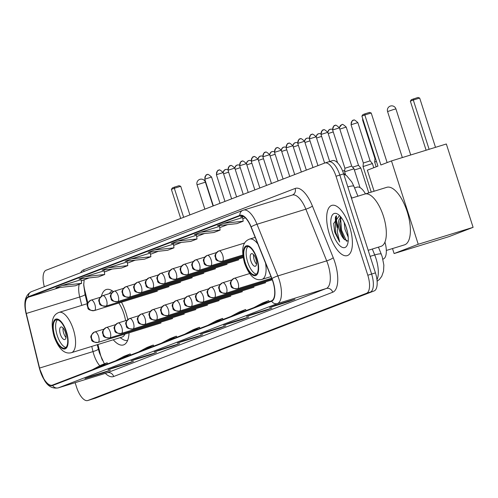 <?xml version="1.0" encoding="UTF-8"?>
<svg xmlns="http://www.w3.org/2000/svg" width="498" height="498" viewBox="0 0 498 498"><rect width="100%" height="100%" fill="white"/><g stroke="black" fill="none" stroke-linecap="round" stroke-linejoin="round"><path stroke-width="0.75" d="M127.768 319.585A29.009 11.89 -107.1 0 0 125.988 312.943A29.009 11.89 -107.1 0 0 121.487 302.205M113.345 291.616A29.009 11.89 -107.1 0 0 106.317 289.5A29.009 11.89 -107.1 0 0 101.411 296.273M97.95 344.492L99.98 352.833A21.893 8.976 -107.1 0 0 101.013 356.5A21.893 8.976 -107.1 0 0 102.389 360.272M83.701 283.773A21.893 8.976 -107.1 0 0 84.872 290.751L87.841 302.952M113.276 339.767A29.009 11.89 -107.1 0 0 123.423 344.94A29.009 11.89 -107.1 0 0 129.057 332.832M384.942 242.109A16.422 6.729 72.9 0 1 383.311 258.997L382.894 259.159M356.935 187.198A16.422 6.729 72.9 0 1 357.11 187.136A16.422 6.729 72.9 0 1 365.47 193.903L386.765 187.323A30.104 12.338 -107.1 0 1 407.177 211.65A30.104 12.338 -107.1 0 1 404.513 244.854L386.33 250.463M336.499 215.777A21.893 8.976 -107.1 0 0 337.383 226.111M95.174 398.226A16.422 6.729 -107.1 0 0 95.361 398.176A16.422 6.729 -107.1 0 0 95.535 398.114L374.16 290.925A16.422 6.729 -107.1 0 0 375.436 272.873L343.657 173.889A16.422 6.729 -107.1 0 0 332.521 160.624A16.422 6.729 -107.1 0 0 332.347 160.686M75.123 382.682L76.592 387.263A16.422 6.729 -107.1 0 0 87.723 400.535A16.422 6.729 -107.1 0 0 87.903 400.473L366.528 293.278A16.422 6.729 -107.1 0 0 367.804 275.232L336.026 176.248L339.841 175.072A16.422 6.729 -107.1 0 0 328.705 161.8A16.422 6.729 -107.1 0 0 328.531 161.862A16.422 6.729 -107.1 0 1 328.705 161.8A16.422 6.729 -107.1 0 1 339.841 175.072L371.62 274.056L339.841 175.072L343.657 173.889M366.528 293.278L370.344 292.102A16.422 6.729 -107.1 0 0 371.62 274.056A16.422 6.729 -107.1 0 1 370.344 292.102L91.719 399.296L374.16 290.925M95.361 398.176L91.539 399.352A16.422 6.729 -107.1 0 0 91.719 399.296A16.422 6.729 -107.1 0 1 91.539 399.352A16.422 6.729 -107.1 0 1 91.358 399.402M349.608 226.627A26.27 10.769 -107.1 0 0 331.793 205.394A26.27 10.769 -107.1 0 0 329.464 234.377A26.27 10.769 -107.1 0 0 347.28 255.605A26.27 10.769 -107.1 0 0 349.608 226.627A26.27 10.769 -107.1 0 0 331.793 205.394A26.27 10.769 -107.1 0 0 329.464 234.377A26.27 10.769 -107.1 0 0 347.28 255.605A26.27 10.769 -107.1 0 0 349.608 226.627M272.873 281.563A17.517 7.177 72.9 0 1 271.51 300.817L52.471 385.085A17.517 7.177 72.9 0 1 52.278 385.147A17.517 7.177 72.9 0 1 39.579 368.059L26.288 313.472A17.517 7.177 72.9 0 1 28.479 297.15L239.974 215.783A17.517 7.177 72.9 0 1 240.161 215.721A17.517 7.177 72.9 0 1 251.004 227.02L271.84 278.706A17.517 7.177 72.9 0 1 272.873 281.563M273.041 281.495A17.953 7.358 -107.1 0 0 271.983 278.569L251.148 226.883A17.953 7.358 -107.1 0 0 239.837 215.373L28.342 296.733A17.953 7.358 -107.1 0 0 26.101 313.46L39.386 368.053A17.953 7.358 -107.1 0 0 52.601 385.502L271.647 301.234A17.953 7.358 -107.1 0 0 273.041 281.495M85.457 378.38A4.376 3.99 -111 0 1 85.226 378.48A4.376 3.99 -111 0 1 84.99 378.561L104.076 372.672L110.369 370.251L91.283 376.139L84.99 378.561M103.933 372.236L104.076 372.672M108.533 369.504A4.376 3.99 -111 0 1 108.303 369.597A4.376 3.99 -111 0 1 108.072 369.678L127.152 363.795L133.445 361.374L114.366 367.256L108.072 369.678M127.015 363.359L127.152 363.795M131.609 360.627A4.376 3.99 -111 0 1 131.385 360.72A4.376 3.99 -111 0 1 131.148 360.801L150.234 354.912L156.528 352.491L137.442 358.379L131.148 360.801M150.091 354.476L150.234 354.912M154.691 351.744A4.376 3.99 -111 0 1 154.461 351.843A4.376 3.99 -111 0 1 154.231 351.924L173.31 346.035L179.604 343.614L160.524 349.503L154.231 351.924M173.173 345.6L173.31 346.035M270.084 307.353A4.376 3.99 -111 0 1 269.86 307.447A4.376 3.99 -111 0 1 269.623 307.527L288.703 301.645L295.003 299.223L275.917 305.106L269.623 307.527M288.566 301.209L288.703 301.645M247.008 316.23A4.376 3.99 -111 0 1 246.778 316.33A4.376 3.99 -111 0 1 246.547 316.411L265.627 310.522L271.92 308.1L252.841 313.989L246.547 316.411M265.484 310.086L265.627 310.522M223.926 325.107A4.376 3.99 -111 0 1 223.702 325.206A4.376 3.99 -111 0 1 223.465 325.287L242.551 319.399L248.844 316.977L229.759 322.866L223.465 325.287M242.408 318.963L242.551 319.399M200.85 333.99A4.376 3.99 -111 0 1 200.619 334.083A4.376 3.99 -111 0 1 200.389 334.164L219.469 328.282L225.762 325.86L206.682 331.743L200.389 334.164M219.332 327.84L219.469 328.282M177.767 342.867A4.376 3.99 -111 0 1 177.543 342.96A4.376 3.99 -111 0 1 177.307 343.047L196.393 337.158L202.686 334.737L183.6 340.626L177.307 343.047M196.249 336.723L196.393 337.158M336.026 176.248A16.422 6.729 -107.1 0 0 324.889 162.977A16.422 6.729 -107.1 0 0 324.715 163.039L46.084 270.227A16.422 6.729 -107.1 0 0 44.341 286.705M127.233 261.917L108.34 267.731L102.046 270.153L121.5 268.03L127.793 265.608L127.233 261.904M104.157 270.794L85.264 276.608L78.964 279.029L98.423 276.907L104.717 274.485L104.15 270.781M81.074 279.677L62.182 285.491L55.888 287.912L75.341 285.784L81.635 283.362L81.074 279.658M196.473 235.28L177.574 241.094L171.281 243.516L190.74 241.393L197.034 238.972L196.467 235.268M219.55 226.403L200.657 232.217L194.363 234.639L213.816 232.516L220.11 230.095L219.55 226.391M242.632 217.526L223.733 223.341L217.439 225.762L236.899 223.633L243.192 221.212L242.626 217.508M242.806 216.001L240.522 216.879L243.752 216.53M150.315 253.04L131.416 258.854L125.123 261.276L144.582 259.153L150.875 256.731L150.309 253.028M154.498 249.971L148.205 252.393L167.658 250.27L173.951 247.848L173.578 244.088L154.498 249.971L173.951 247.848M191.008 331.786L199.455 327.273L199.991 328.331M184.708 334.208L193.162 329.695L199.455 327.273M214.084 322.909L222.531 318.396L223.067 319.455M207.791 325.331L216.238 320.818L222.531 318.396M237.166 314.026L245.614 309.519L246.149 310.571M230.867 316.448L239.32 311.941L245.614 309.519M260.242 305.15L268.69 300.636L269.225 301.695M253.949 307.571L262.396 303.058L268.69 300.636M167.926 340.663L176.373 336.156L176.908 337.208M161.632 343.085L170.079 338.578L176.373 336.156M144.85 349.546L153.297 345.033L153.832 346.085M138.556 351.968L147.003 347.455L153.297 345.033M121.767 358.423L130.215 353.91L130.75 354.968M115.474 360.845L123.921 356.331L130.215 353.91M98.691 367.3L107.138 362.787L107.674 363.845M92.398 369.721L100.845 365.208L107.138 362.787M177.574 241.094L197.034 238.972M200.657 232.217L220.11 230.095M223.733 223.341L243.192 221.212M131.416 258.854L150.875 256.731M108.34 267.731L127.793 265.608M85.264 276.608L104.717 274.485M62.182 285.491L81.635 283.362M368.19 250.301L380.995 246.348A27.365 11.217 -107.1 0 0 383.423 216.163A27.365 11.217 -107.1 0 0 364.866 194.046L351.457 198.185M348.22 237.197L344.946 229.192L344.205 222.432M347.548 232.323L346.116 227.076M339.505 215.547L333.66 223.527L334.843 232.417L339.661 241.997L337.252 231.62L338.248 222.861A12.369 5.073 -107.1 0 0 339.568 230.854A12.369 5.073 -107.1 0 0 344.056 239.121L343.869 238.866M338.248 222.861L338.995 219.643L340.968 217.178M348.152 241.287L344.056 239.121L340.402 230.593L339.661 223.876L340.508 219.176L341.354 217.676M346.378 227.866A17.841 7.314 -107.1 0 0 337.98 214.302A17.841 7.314 -107.1 0 0 332.695 233.132A17.841 7.314 -107.1 0 0 347.374 244.761A17.841 7.314 -107.1 0 0 346.378 227.866M339.661 241.997L335.552 232.199L335.384 217.402L335.945 216.194M346.54 241.256L341.609 230.331L340.663 218.815M334.569 231.533L333.666 223.372M344.56 239.731L340.85 230.568L339.723 222.743M340.103 217.844L340.427 216.53M256.657 258.53A14.778 6.057 -107.1 0 0 246.635 246.585A14.778 6.057 -107.1 0 0 245.327 262.888A14.778 6.057 -107.1 0 0 255.35 274.834A14.778 6.057 -107.1 0 0 256.657 258.53M247.923 246.522A14.778 6.057 -107.1 0 0 247.711 262.153A14.778 6.057 -107.1 0 0 256.451 274.161M255.897 259.004A6.567 2.695 -107.1 0 0 251.44 253.7A6.567 2.695 -107.1 0 0 250.861 260.94A6.567 2.695 -107.1 0 0 255.312 266.249A6.567 2.695 -107.1 0 0 255.897 259.004M253.575 254.683A6.567 2.695 -107.1 0 0 254.198 259.912A6.567 2.695 -107.1 0 0 256.52 264.233M426.114 150.228L410.352 101.156L411.392 99.656L417.978 97.465L419.683 98.056L435.507 147.333M387.133 162.585L371.215 113.009L364.822 114.976L380.883 164.994L391.478 160.916L446.339 143.99L473.1 227.343L448.972 236.631L394.111 253.55L392.505 248.558M374.104 191.232L367.35 170.198L377.945 166.12L361.884 116.109L364.822 114.976L365.022 113.805L362.924 114.608L361.884 116.109M394.111 253.55L418.239 244.269L473.1 227.343M391.478 160.916L418.239 244.269M419.683 98.056L413.29 100.023L429.114 149.307M413.489 98.853L413.29 100.023L410.352 101.156M365.022 113.805L369.51 112.417L371.215 113.009M66.153 331.817A14.778 6.057 -107.1 0 0 56.131 319.878A14.778 6.057 -107.1 0 0 54.824 336.181A14.778 6.057 -107.1 0 0 64.846 348.121A14.778 6.057 -107.1 0 0 66.153 331.817M57.419 319.809A14.778 6.057 -107.1 0 0 57.208 335.44A14.778 6.057 -107.1 0 0 65.941 347.448M120.124 337.656L122.52 339.2A25.89 10.614 -107.1 0 0 127.631 340.377M87.58 303.587L59.044 312.389A21.072 8.64 72.9 0 1 73.337 329.421A21.072 8.64 72.9 0 1 71.469 352.665L122.035 337.065A21.072 8.64 -107.1 0 0 124.942 334.102M125.583 320.675A21.072 8.64 -107.1 0 0 123.902 313.821A21.072 8.64 -107.1 0 0 118.841 303.021M112.367 290.9A25.89 10.614 -107.1 0 0 109.379 293.596M65.387 332.297A6.567 2.695 -107.1 0 0 60.937 326.987A6.567 2.695 -107.1 0 0 60.351 334.233A6.567 2.695 -107.1 0 0 64.808 339.536A6.567 2.695 -107.1 0 0 65.387 332.297M63.065 327.97A6.567 2.695 -107.1 0 0 63.694 333.199A6.567 2.695 -107.1 0 0 66.016 337.526M183.644 217.309L174.319 188.269L171.38 189.396L180.706 218.441M189.894 214.906L180.712 186.296L174.319 188.269L174.518 187.092L172.42 187.902L171.38 189.396M174.518 187.092L179 185.71L180.712 186.296M376.177 166.799L374.664 162.093L376.438 161.42M362.787 118.916A3.561 3.243 69 0 0 362.974 120.18L362.687 120.311L374.963 158.551L375.448 158.345M371.24 192.11L363.042 166.569L372.423 163.556L373.761 167.733M353.362 120.311A3.561 3.243 69 0 0 353.169 120.379A3.561 3.243 69 0 0 351.351 124.656L351.065 124.786L363.341 163.02L370.114 160.848L372.423 163.556M354.377 169.967L360.795 168.025L368.775 192.875M352.596 167.147L358.492 165.317L360.795 168.025M344.031 174.02L345.207 173.64M342.63 171.063L344.734 170.391M345.643 175.01L344.616 171.804L353.997 168.797L360.042 187.628M334.942 125.552A3.561 3.243 69 0 0 334.749 125.614A3.561 3.243 69 0 0 332.925 129.891L332.639 130.022L344.915 168.262L351.694 166.089L353.997 168.797M382.887 259.128L383.311 258.997M376.98 279.801A21.893 8.976 -107.1 0 0 375.996 258.53A21.893 8.976 -107.1 0 0 374.708 254.957L370.139 256.364M375.436 272.873L367.804 275.232M95.535 398.114L87.903 400.473M378.436 247.139L381.306 254.266A10.95 2.011 158 0 0 374.708 254.957L372.317 249.031M351.781 198.086L350.038 193.759M343.632 173.814L346.776 175.875L351.793 181.969L353.935 186.364A10.95 2.011 158 0 0 347.834 186.906M39.579 368.059L93.008 351.576A17.517 7.177 -107.1 0 0 93.836 354.514A17.517 7.177 -107.1 0 0 99.787 365.775M91.75 346.409L93.008 351.576A9.854 1.313 -13.7 0 0 98.336 349.048L99.438 352.951L104.381 363.851M113.681 376.507A5.472 4.992 69 0 0 107.238 372.765L326.277 288.504A21.893 8.976 -107.1 0 0 327.983 264.432A21.893 8.976 -107.1 0 0 326.694 260.865L305.859 209.179A21.893 8.976 -107.1 0 0 292.301 195.054L292.357 195.035A5.472 4.992 69 0 0 295.158 188.456A27.365 11.217 72.9 0 1 312.402 206.004L333.237 257.69A27.365 11.217 72.9 0 1 332.72 292.239L113.681 376.507A27.365 11.217 72.9 0 1 105.339 373.363M106.759 372.915A21.893 8.976 -107.1 0 0 107.002 372.853A21.893 8.976 -107.1 0 0 107.238 372.765L58.391 387.836A21.893 8.976 72.9 0 1 58.148 387.917L107.145 372.803M292.301 195.054L242.918 210.305A5.472 4.992 69 0 1 243.211 210.206A21.893 8.976 72.9 0 1 243.447 210.125A21.893 8.976 72.9 0 1 257.005 224.249L277.84 275.936A21.893 8.976 72.9 0 1 279.129 279.502A21.893 8.976 72.9 0 1 277.43 303.568A5.472 4.992 -111 0 1 271.647 301.234M271.983 278.569A5.472 1.002 158 0 1 277.84 275.936L326.694 260.865A5.472 1.002 -22 0 0 333.237 257.69M28.342 296.733A5.472 4.992 -111 0 1 31.424 291.672L242.918 210.305A5.472 4.992 69 0 0 239.837 215.373M26.101 313.46A5.472 0.728 166.3 0 1 26.021 313.373L39.311 367.966L44.465 380.372C47.901 386.299 52.464 388.814 58.148 387.917M312.402 206.004A5.472 1.002 -22 0 1 305.859 209.179L257.005 224.249A5.472 1.002 158 0 0 251.148 226.883M52.601 385.502A5.472 4.992 69 0 0 58.391 387.836L277.43 303.568L326.277 288.504A5.472 4.992 69 0 1 332.72 292.239M80.589 272.755A27.365 11.217 72.9 0 1 83.67 269.816L295.158 188.456M83.95 271.466A5.472 4.992 69 0 0 83.67 269.816M28.479 297.15L59.822 287.483M81.255 280.866L81.909 280.667A17.517 7.177 -107.1 0 0 81.28 280.997M79.238 284.29A17.517 7.177 -107.1 0 0 79.717 296.989L81.759 305.386M26.288 313.472L79.717 296.989A9.854 1.313 -13.7 0 0 85.052 294.461L87.293 303.674M239.974 215.783L240.353 215.671M245.315 217.807L242.819 218.765L245.327 217.819M227.486 224.66L219.736 227.642L227.555 224.654M204.404 233.543L196.66 236.519M181.328 242.42L173.578 245.402M158.246 251.297L150.502 254.279L158.32 251.291M135.17 260.18L127.426 263.156L135.244 260.168M112.087 269.057L104.343 272.039M89.011 277.934L81.909 280.667A9.854 8.983 69 0 0 82.431 280.486L89.086 277.928M336.007 216.138A21.893 8.976 -107.1 0 0 337.208 227.611M245.016 263.012A15.6 6.393 -107.1 0 0 255.76 275.556A15.6 6.393 -107.1 0 0 256.974 258.406A15.6 6.393 -107.1 0 0 246.224 245.863A15.6 6.393 -107.1 0 0 245.016 263.012M265.54 263.075A21.072 8.64 72.9 0 1 261.973 279.372C257.815 280.486 250.693 279.895 244.574 263.212C239.613 244.537 245.688 240.596 249.554 239.102A21.072 8.64 72.9 0 1 257.864 244.032M410.713 154.984L395.91 108.881L393.42 109.572L387.575 111.558L402.34 157.561M54.506 336.299A15.6 6.393 -107.1 0 0 65.257 348.849A15.6 6.393 -107.1 0 0 66.464 331.699A15.6 6.393 -107.1 0 0 55.72 319.15A15.6 6.393 -107.1 0 0 54.506 336.299M213.051 205.998L205.406 182.175L197.42 184.69L197.065 184.851L204.865 209.148M237.614 288.709A5.472 2.241 -107.1 0 0 238.038 282.696A5.472 2.241 -107.1 0 0 234.328 278.27A5.472 2.241 -107.1 0 0 234.265 278.295A5.472 4.992 69 0 0 233.973 278.394A5.472 4.992 69 0 0 231.165 284.974A5.472 4.992 -111 0 0 237.614 288.709A5.472 2.241 -107.1 0 1 237.552 288.734C233.164 288.703 230.972 287.738 230.985 285.833C231.147 283.885 227.96 283.35 233.973 278.394L249.654 273.545M237.459 288.753A5.472 2.241 -107.1 0 0 237.552 288.734L271.64 278.214M225.986 293.185A5.472 2.241 -107.1 0 0 226.416 287.165A5.472 2.241 -107.1 0 0 222.699 282.746A5.472 2.241 -107.1 0 0 222.643 282.764A5.472 4.992 69 0 0 222.351 282.864A5.472 4.992 69 0 0 219.543 289.444A5.472 4.992 -111 0 0 225.986 293.185A5.472 2.241 -107.1 0 1 225.93 293.204C221.535 293.173 219.35 292.208 219.363 290.309C219.525 288.354 216.337 287.825 222.351 282.864L231.782 279.944M351.351 124.656L357.838 122.608C355.124 120.13 353.711 119.346 353.599 120.242L353.169 120.379C352.516 119.744 351.812 121.213 351.065 124.786M225.837 293.229A5.472 2.241 -107.1 0 0 225.93 293.204L271.958 279.005M214.364 297.655A5.472 2.241 -107.1 0 0 214.787 291.635A5.472 2.241 -107.1 0 0 211.077 287.215A5.472 2.241 -107.1 0 0 211.021 287.234A5.472 4.992 69 0 0 210.729 287.334A5.472 4.992 69 0 0 207.921 293.92A5.472 4.992 -111 0 0 214.364 297.655A5.472 2.241 -107.1 0 1 214.308 297.673C209.913 297.642 207.728 296.677 207.741 294.779C207.903 292.83 204.715 292.295 210.729 287.334L220.16 284.414M339.81 129.094L346.216 127.083C343.502 124.606 342.089 123.815 341.977 124.712L341.547 124.849A3.561 3.243 69 0 0 339.555 128.291M341.74 124.78A3.561 3.243 69 0 0 341.547 124.849L339.319 127.581M214.215 297.698A5.472 2.241 -107.1 0 0 214.308 297.673L272.263 279.795M202.742 302.124A5.472 2.241 -107.1 0 0 203.165 296.111A5.472 2.241 -107.1 0 0 199.455 291.685A5.472 2.241 -107.1 0 0 199.393 291.71A5.472 4.992 69 0 0 199.1 291.809A5.472 4.992 69 0 0 196.299 298.389A5.472 4.992 -111 0 0 202.742 302.124A5.472 2.241 -107.1 0 1 202.68 302.149C198.291 302.118 196.1 301.153 196.119 299.248C196.274 297.3 193.093 296.764 199.1 291.809L208.531 288.884M328.188 133.564L333.243 131.908M330.118 129.256A3.561 3.243 69 0 0 329.925 129.318A3.561 3.243 69 0 0 327.933 132.761M202.593 302.168A5.472 2.241 -107.1 0 0 202.68 302.149L265.652 282.721M191.12 306.6A5.472 2.241 -107.1 0 0 191.543 300.58A5.472 2.241 -107.1 0 0 187.833 296.161A5.472 2.241 -107.1 0 0 187.771 296.179A5.472 4.992 69 0 0 187.478 296.279A5.472 4.992 69 0 0 184.677 302.859A5.472 4.992 -111 0 0 191.12 306.6A5.472 2.241 -107.1 0 1 191.058 306.619C186.669 306.587 184.478 305.623 184.497 303.724C184.652 301.769 181.465 301.24 187.478 296.279L196.909 293.359M316.566 138.033L321.621 136.384M318.49 133.725A3.561 3.243 69 0 0 318.303 133.794A3.561 3.243 69 0 0 316.311 137.23M190.964 306.644A5.472 2.241 -107.1 0 0 191.058 306.619L254.03 287.19M179.492 311.069A5.472 2.241 -107.1 0 0 179.921 305.05A5.472 2.241 -107.1 0 0 176.211 300.63A5.472 2.241 -107.1 0 0 176.149 300.649A5.472 4.992 69 0 0 175.856 300.748A5.472 4.992 69 0 0 173.049 307.334A5.472 4.992 -111 0 0 179.492 311.069A5.472 2.241 -107.1 0 1 179.436 311.088C175.041 311.057 172.856 310.092 172.868 308.194C173.03 306.245 169.843 305.71 175.856 300.748L185.287 297.829M304.944 142.509L309.999 140.853M306.868 138.195A3.561 3.243 69 0 0 306.681 138.263A3.561 3.243 69 0 0 304.683 141.706M179.342 311.113A5.472 2.241 -107.1 0 0 179.436 311.088L242.408 291.666M167.87 315.539A5.472 2.241 -107.1 0 0 168.299 309.526A5.472 2.241 -107.1 0 0 164.583 305.1A5.472 2.241 -107.1 0 0 164.527 305.125A5.472 4.992 69 0 0 164.234 305.224A5.472 4.992 69 0 0 161.427 311.804A5.472 4.992 -111 0 0 167.87 315.539A5.472 2.241 -107.1 0 1 167.814 315.564C163.419 315.533 161.234 314.568 161.246 312.663C161.408 310.715 158.221 310.179 164.234 305.224L173.665 302.298M293.322 146.978L298.377 145.323M295.246 142.671A3.561 3.243 69 0 0 295.053 142.733A3.561 3.243 69 0 0 293.061 146.175M167.72 315.583A5.472 2.241 -107.1 0 0 167.814 315.564L230.786 296.136M156.248 320.015A5.472 2.241 -107.1 0 0 156.671 313.995A5.472 2.241 -107.1 0 0 152.961 309.575A5.472 2.241 -107.1 0 0 152.905 309.594A5.472 4.992 69 0 0 152.612 309.694A5.472 4.992 69 0 0 149.805 316.274A5.472 4.992 -111 0 0 156.248 320.015A5.472 2.241 -107.1 0 1 156.185 320.033C151.797 320.002 149.612 319.037 149.624 317.139C149.786 315.184 146.599 314.655 152.612 309.694L162.043 306.774M281.694 151.448L286.748 149.798M283.623 147.14A3.561 3.243 69 0 0 283.43 147.209A3.561 3.243 69 0 0 281.438 150.645M156.098 320.058A5.472 2.241 -107.1 0 0 156.185 320.033L219.157 300.605M144.625 324.484A5.472 2.241 -107.1 0 0 145.049 318.465A5.472 2.241 -107.1 0 0 141.339 314.045A5.472 2.241 -107.1 0 0 141.276 314.064A5.472 4.992 69 0 0 140.984 314.163A5.472 4.992 69 0 0 138.183 320.749A5.472 4.992 -111 0 0 144.625 324.484A5.472 2.241 -107.1 0 1 144.563 324.503C140.175 324.472 137.983 323.507 138.002 321.608C138.158 319.66 134.97 319.125 140.984 314.163L150.415 311.244M270.072 155.924L275.126 154.268M272.001 151.61A3.561 3.243 69 0 0 271.808 151.678A3.561 3.243 69 0 0 269.816 155.121M144.476 324.528A5.472 2.241 -107.1 0 0 144.563 324.503L207.535 305.081M133.003 328.954A5.472 2.241 -107.1 0 0 133.427 322.941A5.472 2.241 -107.1 0 0 129.717 318.515A5.472 2.241 -107.1 0 0 129.654 318.539A5.472 4.992 69 0 0 129.362 318.639A5.472 4.992 69 0 0 126.554 325.219A5.472 4.992 -111 0 0 133.003 328.954A5.472 2.241 -107.1 0 1 132.941 328.979C128.552 328.948 126.361 327.983 126.374 326.078C126.536 324.13 123.348 323.594 129.362 318.639L138.793 315.713M258.45 160.393L263.504 158.738M260.373 156.086A3.561 3.243 69 0 0 260.186 156.148A3.561 3.243 69 0 0 258.194 159.59M132.848 328.997A5.472 2.241 -107.1 0 0 132.941 328.979L195.913 309.551M121.375 333.43A5.472 2.241 -107.1 0 0 121.805 327.41A5.472 2.241 -107.1 0 0 118.088 322.99A5.472 2.241 -107.1 0 0 118.032 323.009A5.472 4.992 69 0 0 117.74 323.109A5.472 4.992 69 0 0 114.932 329.688A5.472 4.992 -111 0 0 121.375 333.43A5.472 2.241 -107.1 0 1 121.319 333.448C116.924 333.417 114.739 332.452 114.752 330.554C114.914 328.599 111.726 328.07 117.74 323.109L127.171 320.189M246.827 164.863L251.882 163.213M248.751 160.555A3.561 3.243 69 0 0 248.564 160.624A3.561 3.243 69 0 0 246.566 164.06M121.226 333.473A5.472 2.241 -107.1 0 0 121.319 333.448L184.291 314.02M109.753 337.899A5.472 2.241 -107.1 0 0 110.176 331.88A5.472 2.241 -107.1 0 0 106.466 327.46A5.472 2.241 -107.1 0 0 106.41 327.479A5.472 4.992 69 0 0 106.118 327.578A5.472 4.992 69 0 0 103.31 334.164A5.472 4.992 -111 0 0 109.753 337.899A5.472 2.241 -107.1 0 1 109.697 337.918C105.302 337.887 103.117 336.922 103.13 335.023C103.291 333.075 100.104 332.54 106.118 327.578L115.548 324.659M235.199 169.339L240.26 167.683M237.129 165.025A3.561 3.243 69 0 0 236.936 165.093A3.561 3.243 69 0 0 234.944 168.536M109.604 337.943A5.472 2.241 -107.1 0 0 109.697 337.918L172.663 318.496M98.131 342.369A5.472 2.241 -107.1 0 0 98.554 336.355A5.472 2.241 -107.1 0 0 94.844 331.929A5.472 2.241 -107.1 0 0 94.782 331.954A5.472 4.992 69 0 0 94.489 332.054A5.472 4.992 69 0 0 91.688 338.634A5.472 4.992 -111 0 0 98.131 342.369A5.472 2.241 -107.1 0 1 98.069 342.394C93.68 342.363 91.489 341.398 91.508 339.493C91.663 337.544 88.482 337.009 94.489 332.054L103.92 329.128M223.577 173.808L228.632 172.152M225.507 169.501A3.561 3.243 69 0 0 225.314 169.563A3.561 3.243 69 0 0 223.322 173.005M97.982 342.412A5.472 2.241 -107.1 0 0 98.069 342.394L161.041 322.965M332.925 129.891L339.412 127.849C336.704 125.372 335.291 124.581 335.179 125.484L334.749 125.614C334.096 124.979 333.392 126.448 332.639 130.022M222.301 261.357A5.472 2.241 -107.1 0 0 222.724 255.337A5.472 2.241 -107.1 0 0 219.014 250.917A5.472 2.241 -107.1 0 0 218.952 250.936A5.472 4.992 69 0 0 218.659 251.036A5.472 4.992 69 0 0 215.858 257.615A5.472 4.992 -111 0 0 222.301 261.357A5.472 2.241 -107.1 0 1 222.239 261.375C217.85 261.344 215.659 260.379 215.678 258.481C215.833 256.532 212.646 255.997 218.659 251.036L244.699 242.993M222.145 261.4A5.472 2.241 -107.1 0 0 222.239 261.375L242.819 255.026M321.303 134.367L327.79 132.319C325.082 129.841 323.669 129.057 323.551 129.953L323.127 130.09A3.561 3.243 69 0 0 321.303 134.367L321.017 134.497L329.688 161.495M323.314 130.022A3.561 3.243 69 0 0 323.127 130.09C322.474 129.455 321.77 130.924 321.017 134.497M210.673 265.826A5.472 2.241 -107.1 0 0 211.102 259.813A5.472 2.241 -107.1 0 0 207.392 255.387A5.472 2.241 -107.1 0 0 207.33 255.406A5.472 4.992 69 0 0 207.037 255.511A5.472 4.992 69 0 0 204.23 262.091A5.472 4.992 -111 0 0 210.673 265.826A5.472 2.241 -107.1 0 1 210.617 265.851C206.228 265.82 204.037 264.849 204.049 262.95C204.211 261.002 201.024 260.466 207.037 255.511L216.468 252.586M210.523 265.87A5.472 2.241 -107.1 0 0 210.617 265.851L242.918 255.885M309.681 138.836L316.168 136.794C313.454 134.317 312.041 133.526 311.929 134.423L311.505 134.56A3.561 3.243 69 0 0 309.681 138.836L309.395 138.967L317.954 165.641M311.692 134.491A3.561 3.243 69 0 0 311.505 134.56C310.845 133.925 310.142 135.394 309.395 138.967M199.051 270.302A5.472 2.241 -107.1 0 0 199.48 264.282A5.472 2.241 -107.1 0 0 195.764 259.863A5.472 2.241 -107.1 0 0 195.708 259.881A5.472 4.992 69 0 0 195.415 259.981A5.472 4.992 69 0 0 192.608 266.561A5.472 4.992 -111 0 0 199.051 270.302A5.472 2.241 -107.1 0 1 198.995 270.321C194.6 270.29 192.415 269.325 192.427 267.42C192.589 265.471 189.402 264.942 195.415 259.981L204.846 257.061M198.901 270.346A5.472 2.241 -107.1 0 0 198.995 270.321L243.036 256.731M298.053 143.306L304.546 141.264C301.832 138.786 300.419 137.996 300.306 138.898L299.877 139.029A3.561 3.243 69 0 0 298.053 143.306L297.767 143.436L306.332 170.111M300.07 138.967A3.561 3.243 69 0 0 299.877 139.029C299.223 138.394 298.52 139.863 297.767 143.436M187.429 274.772A5.472 2.241 -107.1 0 0 187.852 268.752A5.472 2.241 -107.1 0 0 184.142 264.332A5.472 2.241 -107.1 0 0 184.086 264.351A5.472 4.992 69 0 0 183.793 264.45A5.472 4.992 69 0 0 180.986 271.03A5.472 4.992 -111 0 0 187.429 274.772A5.472 2.241 -107.1 0 1 187.373 274.79C182.978 274.759 180.793 273.794 180.805 271.896C180.967 269.947 177.78 269.412 183.793 264.45L193.224 261.531M187.279 274.815A5.472 2.241 -107.1 0 0 187.373 274.79L243.173 257.578M286.431 147.782L292.924 145.733C290.209 143.256 288.796 142.472 288.684 143.368L288.255 143.505A3.561 3.243 69 0 0 286.431 147.782L286.145 147.912L294.71 174.58M288.448 143.436A3.561 3.243 69 0 0 288.255 143.505C287.601 142.87 286.898 144.339 286.145 147.912M175.806 279.241A5.472 2.241 -107.1 0 0 176.23 273.228A5.472 2.241 -107.1 0 0 172.52 268.802A5.472 2.241 -107.1 0 0 172.457 268.82A5.472 4.992 69 0 0 172.165 268.926A5.472 4.992 69 0 0 169.364 275.506A5.472 4.992 -111 0 0 175.806 279.241A5.472 2.241 -107.1 0 1 175.744 279.266C171.356 279.235 169.164 278.264 169.183 276.365C169.339 274.417 166.158 273.881 172.165 268.926L181.596 266M175.657 279.285A5.472 2.241 -107.1 0 0 175.744 279.266L238.716 259.838M274.809 152.251L281.295 150.209C278.587 147.732 277.174 146.941 277.062 147.838L276.633 147.974A3.561 3.243 69 0 0 274.809 152.251L274.523 152.382L283.088 179.056M276.82 147.906A3.561 3.243 69 0 0 276.633 147.974C275.979 147.34 275.276 148.809 274.523 152.382M164.184 283.717A5.472 2.241 -107.1 0 0 164.608 277.697A5.472 2.241 -107.1 0 0 160.898 273.278A5.472 2.241 -107.1 0 0 160.835 273.296A5.472 4.992 69 0 0 160.543 273.396A5.472 4.992 69 0 0 157.742 279.976A5.472 4.992 -111 0 0 164.184 283.717A5.472 2.241 -107.1 0 1 164.122 283.736C159.734 283.704 157.542 282.74 157.561 280.835C157.717 278.886 154.529 278.357 160.543 273.396L169.974 270.476M164.029 283.76A5.472 2.241 -107.1 0 0 164.122 283.736L227.094 264.307M263.187 156.721L269.673 154.679C266.965 152.201 265.552 151.411 265.434 152.313L265.011 152.444A3.561 3.243 69 0 0 263.187 156.721L262.9 156.851L271.46 183.525M265.197 152.382A3.561 3.243 69 0 0 265.011 152.444C264.357 151.809 263.654 153.278 262.9 156.851M152.556 288.186A5.472 2.241 -107.1 0 0 152.986 282.167A5.472 2.241 -107.1 0 0 149.276 277.747A5.472 2.241 -107.1 0 0 149.213 277.766A5.472 4.992 69 0 0 148.921 277.865A5.472 4.992 69 0 0 146.113 284.445A5.472 4.992 -111 0 0 152.556 288.186A5.472 2.241 -107.1 0 1 152.5 288.205C148.105 288.174 145.92 287.209 145.933 285.31C146.095 283.362 142.907 282.827 148.921 277.865L158.352 274.946M152.407 288.23A5.472 2.241 -107.1 0 0 152.5 288.205L215.472 268.783M251.565 161.196L258.051 159.148C255.337 156.671 253.924 155.886 253.812 156.783L253.382 156.92A3.561 3.243 69 0 0 251.565 161.196L251.278 161.327L259.838 187.995M253.575 156.851A3.561 3.243 69 0 0 253.382 156.92C252.729 156.285 252.025 157.754 251.278 161.327M140.934 292.656A5.472 2.241 -107.1 0 0 141.364 286.643A5.472 2.241 -107.1 0 0 137.647 282.217A5.472 2.241 -107.1 0 0 137.591 282.235A5.472 4.992 69 0 0 137.299 282.341A5.472 4.992 69 0 0 134.491 288.921A5.472 4.992 -111 0 0 140.934 292.656A5.472 2.241 -107.1 0 1 140.878 292.681C136.483 292.65 134.298 291.679 134.311 289.78C134.472 287.832 131.285 287.296 137.299 282.341L146.729 279.415M140.785 292.7A5.472 2.241 -107.1 0 0 140.878 292.681L203.85 273.253M239.936 165.666L246.429 163.624C243.715 161.147 242.302 160.356 242.19 161.252L241.76 161.389A3.561 3.243 69 0 0 239.936 165.666L239.65 165.797L248.216 192.471M241.953 161.321A3.561 3.243 69 0 0 241.76 161.389C241.107 160.754 240.403 162.224 239.65 165.797M129.312 297.132A5.472 2.241 -107.1 0 0 129.735 291.112A5.472 2.241 -107.1 0 0 126.025 286.692A5.472 2.241 -107.1 0 0 125.969 286.711A5.472 4.992 69 0 0 125.677 286.811A5.472 4.992 69 0 0 122.869 293.39A5.472 4.992 -111 0 0 129.312 297.132A5.472 2.241 -107.1 0 1 129.25 297.15C124.861 297.119 122.67 296.154 122.689 294.25C122.85 292.301 119.663 291.772 125.677 286.811L135.107 283.891M129.163 297.175A5.472 2.241 -107.1 0 0 129.25 297.15L192.222 277.722M228.314 170.135L234.801 168.094C232.093 165.616 230.68 164.826 230.568 165.728L230.138 165.859A3.561 3.243 69 0 0 228.314 170.135L228.028 170.266L236.594 196.94M230.331 165.797A3.561 3.243 69 0 0 230.138 165.859C229.485 165.224 228.781 166.693 228.028 170.266M117.69 301.601A5.472 2.241 -107.1 0 0 118.113 295.582A5.472 2.241 -107.1 0 0 114.403 291.162A5.472 2.241 -107.1 0 0 114.341 291.181A5.472 4.992 69 0 0 114.048 291.28A5.472 4.992 69 0 0 111.247 297.86A5.472 4.992 -111 0 0 117.69 301.601A5.472 2.241 -107.1 0 1 117.628 301.62C113.239 301.589 111.048 300.624 111.066 298.725C111.222 296.777 108.035 296.242 114.048 291.28L123.479 288.361M117.54 301.645A5.472 2.241 -107.1 0 0 117.628 301.62L180.6 282.198M216.692 174.611L223.179 172.563C220.471 170.086 219.058 169.301 218.939 170.198L218.516 170.335A3.561 3.243 69 0 0 216.692 174.611L216.406 174.742L224.965 201.41M218.703 170.266A3.561 3.243 69 0 0 218.516 170.335C217.863 169.7 217.159 171.169 216.406 174.742M106.068 306.071A5.472 2.241 -107.1 0 0 106.491 300.057A5.472 2.241 -107.1 0 0 102.781 295.631A5.472 2.241 -107.1 0 0 102.719 295.65A5.472 4.992 69 0 0 102.426 295.756A5.472 4.992 69 0 0 99.619 302.336A5.472 4.992 -111 0 0 106.068 306.071A5.472 2.241 -107.1 0 1 106.006 306.096C101.617 306.065 99.426 305.093 99.438 303.195C99.6 301.246 96.413 300.711 102.426 295.756L111.857 292.83M105.912 306.114A5.472 2.241 -107.1 0 0 106.006 306.096L168.978 286.667M205.07 179.081L211.557 177.039C208.843 174.561 207.436 173.771 207.317 174.667L206.894 174.804A3.561 3.243 69 0 0 205.07 179.081L204.784 179.212L213.343 205.886M207.081 174.736A3.561 3.243 69 0 0 206.894 174.804C206.234 174.169 205.531 175.638 204.784 179.212M94.439 310.547A5.472 2.241 -107.1 0 0 94.869 304.527A5.472 2.241 -107.1 0 0 91.153 300.107A5.472 2.241 -107.1 0 0 91.097 300.126A5.472 4.992 69 0 0 90.804 300.226A5.472 4.992 69 0 0 87.997 306.805A5.472 4.992 -111 0 0 94.439 310.547A5.472 2.241 -107.1 0 1 94.383 310.565C89.989 310.534 87.804 309.569 87.816 307.664C87.978 305.716 84.791 305.187 90.804 300.226L100.235 297.306M94.29 310.59A5.472 2.241 -107.1 0 0 94.383 310.565L157.356 291.137M354.564 187.92L357.11 187.136M381.306 254.266L382.221 256.794L383.852 265.117L383.547 271.198L381.748 276.315L379.482 279.359L377.123 281.264M332.521 160.624L324.889 162.977M353.935 186.364L357.9 196.193M31.424 291.672C25.23 294.959 23.431 302.193 26.021 313.373M87.723 400.535L91.539 399.352M204.479 233.531L196.66 236.544M181.403 242.414L173.584 245.421M112.162 269.051L104.35 272.057M84.156 279.826L83.708 285.08L85.052 294.461M97.278 344.703L98.336 349.048M177.543 342.96L183.718 340.588M200.619 334.083L206.801 331.705M223.702 325.206L229.877 322.829M246.778 316.33L252.959 313.952M269.86 307.447L276.035 305.069M154.461 351.843L160.642 349.465M131.385 360.72L137.56 358.342M108.303 369.597L114.484 367.225M85.226 378.48L91.402 376.102M270.987 276.595L261.973 279.372M255.175 237.365L249.554 239.102M395.91 108.881A4.376 4.376 0 0 0 390.171 106.136A4.376 4.376 0 0 0 387.575 111.558M59.044 312.389C55.185 313.883 49.103 317.824 54.064 336.499C60.19 353.188 67.305 353.773 71.469 352.665M205.406 182.175A4.376 4.376 0 0 0 199.661 179.423A4.376 4.376 0 0 0 197.065 184.851M374.963 158.551L374.664 162.093M362.687 120.311L362.619 118.381M363.341 163.02L363.042 166.569M357.838 122.608L370.114 160.848M346.216 127.083L358.492 165.317M332.49 129.324L331.014 129.088L329.24 129.673L327.696 132.057M320.868 133.794L319.392 133.557L317.618 134.143L316.068 136.527M309.246 138.27L307.77 138.033L305.99 138.618L304.446 140.996M297.617 142.739L296.148 142.503L294.368 143.088L292.824 145.472M285.995 147.209L284.52 146.972L282.746 147.557L281.202 149.942M274.373 151.685L272.898 151.448L271.124 152.033L269.574 154.411M262.751 156.154L261.276 155.918L259.502 156.503L257.952 158.887M251.129 160.624L249.654 160.387L247.873 160.972L246.329 163.356M239.501 165.099L238.032 164.863L236.251 165.448L234.707 167.826M227.879 169.569L226.403 169.332L224.629 169.918L223.085 172.302M344.915 168.262L344.616 171.804M339.412 127.849L351.694 166.089M327.79 132.319L337.576 162.79M316.168 136.794L324.609 163.083M304.546 141.264L312.987 167.552M292.924 145.733L301.358 172.022M281.295 150.209L289.736 176.497M269.673 154.679L278.114 180.967M258.051 159.148L266.492 185.437M246.429 163.624L254.864 189.912M234.801 168.094L243.242 194.382M223.179 172.563L231.62 198.851M211.557 177.039L219.998 203.327"/></g></svg>
